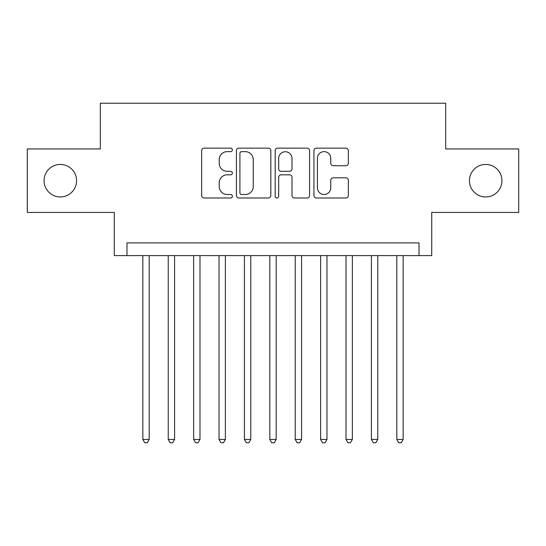 <?xml version="1.0" encoding="UTF-8"?>
<svg xmlns="http://www.w3.org/2000/svg" width="546" height="546" viewBox="0 0 546 546"><rect width="100%" height="100%" fill="white"/><g stroke="black" fill="none" stroke-linecap="round" stroke-linejoin="round"><path stroke-width="0.82" d="M232.371 149.884A1.747 1.747 0 0 0 230.624 148.143L204.136 148.143A2.491 2.491 0 0 0 201.645 150.635L201.645 195.502A2.491 2.491 0 0 0 204.136 197.993L230.624 197.993A1.747 1.747 0 0 0 232.371 196.253A1.747 1.747 0 0 0 230.624 194.506L227.197 194.506A7.978 7.978 0 0 1 219.219 186.527L219.219 182.794A7.978 7.978 0 0 1 227.197 174.816L230.624 174.816A1.747 1.747 0 0 0 232.371 173.068A1.747 1.747 0 0 0 230.624 171.321L227.197 171.321A7.978 7.978 0 0 1 219.219 163.35L219.219 159.609A7.978 7.978 0 0 1 227.197 151.631L230.624 151.631A1.747 1.747 0 0 0 232.371 149.884M469.43 180.685A16.25 16.25 0 0 0 485.687 196.942A16.25 16.25 0 0 0 501.938 180.685A16.25 16.25 0 0 0 485.687 164.435A16.25 16.25 0 0 0 469.43 180.685M44.062 180.685A16.25 16.25 0 0 0 60.313 196.942A16.25 16.25 0 0 0 76.57 180.685A16.25 16.25 0 0 0 60.313 164.435A16.25 16.25 0 0 0 44.062 180.685M345.85 165.718A2.491 2.491 0 0 0 348.341 163.22L348.341 150.635A2.491 2.491 0 0 0 345.85 148.143L316.434 148.143A2.491 2.491 0 0 0 313.943 150.635L313.943 195.502A2.491 2.491 0 0 0 316.434 197.993L345.85 197.993A2.491 2.491 0 0 0 348.341 195.502L348.341 180.296A2.491 2.491 0 0 0 345.85 177.805L333.265 177.805A2.491 2.491 0 0 0 330.767 180.296L330.767 187.838A6.668 6.668 0 0 1 324.099 194.506A6.668 6.668 0 0 1 317.431 187.838L317.431 158.299A6.668 6.668 0 0 1 324.099 151.631A6.668 6.668 0 0 1 330.767 158.299L330.767 163.22A2.491 2.491 0 0 0 333.265 165.718L345.85 165.718M419.021 255.603L431.722 255.603L431.722 212.435L518.7 212.435L518.7 148.942L445.686 148.942L445.686 103.235L100.314 103.235L100.314 148.942L27.3 148.942L27.3 212.435L114.278 212.435L114.278 255.603L419.021 255.603L419.021 242.909L126.979 242.909L126.979 255.603M270.816 150.635A2.491 2.491 0 0 0 268.325 148.143L238.909 148.143A2.491 2.491 0 0 0 236.418 150.635L236.418 195.502A2.491 2.491 0 0 0 238.909 197.993L268.325 197.993A2.491 2.491 0 0 0 270.816 195.502L270.816 150.635M277.675 148.143L307.091 148.143A2.491 2.491 0 0 1 309.582 150.635L309.582 195.502A2.491 2.491 0 0 1 307.091 197.993L294.499 197.993A2.491 2.491 0 0 1 292.008 195.502L292.008 177.307A2.491 2.491 0 0 0 289.517 174.816L281.163 174.816A2.491 2.491 0 0 0 278.672 177.307L278.672 196.253A1.747 1.747 0 0 1 276.924 197.993A1.747 1.747 0 0 1 275.184 196.253L275.184 150.635A2.491 2.491 0 0 1 277.675 148.143M241.653 151.631A1.747 1.747 0 0 0 239.912 153.378L239.912 192.758A1.747 1.747 0 0 0 241.653 194.506L245.27 194.506A7.978 7.978 0 0 0 253.248 186.527L253.248 159.609A7.978 7.978 0 0 0 245.27 151.631L241.653 151.631M292.008 158.422A6.668 6.668 0 0 0 285.34 151.754A6.668 6.668 0 0 0 278.672 158.422L278.672 168.83A2.491 2.491 0 0 0 281.163 171.321L289.517 171.321A2.491 2.491 0 0 0 292.008 168.83L292.008 158.422M142.847 255.603L142.847 439.469L149.195 439.469L149.195 255.603M149.195 439.469L147.29 442.765L144.751 442.765L142.847 439.469M168.243 255.603L168.243 439.469L174.59 439.469L174.59 255.603M174.59 439.469L172.686 442.765L170.147 442.765L168.243 439.469M193.639 255.603L193.639 439.469L199.986 439.469L199.986 255.603M199.986 439.469L198.082 442.765L195.543 442.765L193.639 439.469M219.035 255.603L219.035 439.469L225.382 439.469L225.382 255.603M225.382 439.469L223.478 442.765L220.939 442.765L219.035 439.469M244.431 255.603L244.431 439.469L250.778 439.469L250.778 255.603M250.778 439.469L248.874 442.765L246.335 442.765L244.431 439.469M269.826 255.603L269.826 439.469L276.174 439.469L276.174 255.603M276.174 439.469L274.269 442.765L271.731 442.765L269.826 439.469M295.222 255.603L295.222 439.469L301.569 439.469L301.569 255.603M301.569 439.469L299.665 442.765L297.126 442.765L295.222 439.469M320.618 255.603L320.618 439.469L326.965 439.469L326.965 255.603M326.965 439.469L325.061 442.765L322.522 442.765L320.618 439.469M346.014 255.603L346.014 439.469L352.361 439.469L352.361 255.603M352.361 439.469L350.457 442.765L347.918 442.765L346.014 439.469M371.41 255.603L371.41 439.469L377.757 439.469L377.757 255.603M377.757 439.469L375.853 442.765L373.314 442.765L371.41 439.469M396.805 255.603L396.805 439.469L403.153 439.469L403.153 255.603M403.153 439.469L401.249 442.765L398.71 442.765L396.805 439.469"/></g></svg>
